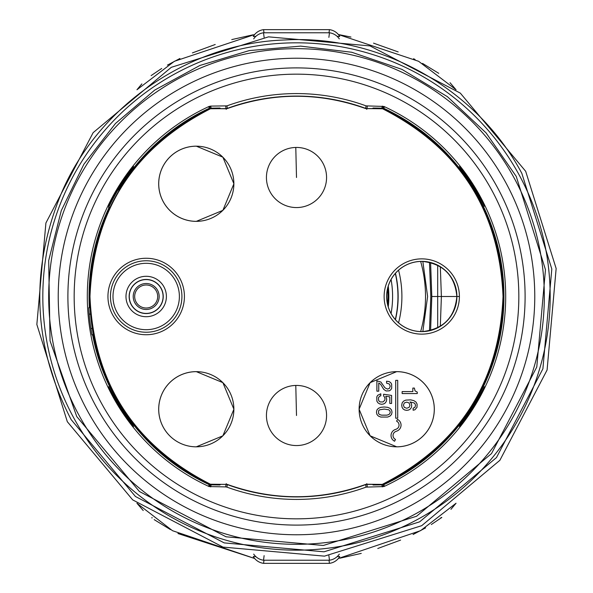 <?xml version="1.0" encoding="UTF-8"?>
<svg xmlns="http://www.w3.org/2000/svg" width="593" height="593" viewBox="0 0 593 593"><rect width="100%" height="100%" fill="white"/><g stroke="black" fill="none" stroke-linecap="round" stroke-linejoin="round"><path stroke-width="0.89" d="M471.865 183.667C465.735 174.572 461.584 168.857 459.405 166.514L471.865 184.067C477.736 193.614 481.916 201.02 484.392 206.297C481.953 200.738 477.78 193.192 471.865 183.667M226.215 483.68L225.644 486.897L209.099 486.556A209.188 209.188 0 0 1 209.099 106.443L210.671 106.103L210.863 106.977L208.818 107.303L209.24 107.103L209.477 108.185A207.454 207.454 0 0 0 118.733 189.575L117.925 190.027L119.356 190.027M209.477 108.185L219.951 108.03L220.477 108.608M210.671 106.103L226.934 105.873A202.925 202.925 0 0 1 366.074 105.873L365.622 108.378M366.074 105.873L383.901 106.443A209.188 209.188 0 0 1 383.901 486.556L366.074 487.127L365.622 484.622M374.398 484.333L373.049 484.97L383.523 484.815A207.454 207.454 0 0 0 478.558 197.046C456.395 157.249 424.721 127.628 383.523 108.185L373.049 108.03L372.523 108.608M383.76 107.103L384.182 107.541L383.708 107.326L383.901 106.443M121.135 183.667C115.212 193.207 111.032 200.753 108.608 206.297C111.091 201.005 115.272 193.6 121.135 184.067L133.595 166.514C131.416 168.857 127.265 174.572 121.135 183.667M121.135 409.333C127.265 418.428 131.416 424.143 133.595 426.486L121.135 408.933C115.264 399.385 111.084 391.98 108.608 386.703C111.047 392.262 115.22 399.808 121.135 409.333M383.523 484.815L383.708 485.674L384.182 485.459L383.76 485.897L382.137 486.023L381.944 485.156M373.145 484.844L372.523 484.392M210.671 486.897L210.863 486.023L209.292 485.674L209.477 484.815L219.951 484.97L220.477 484.392M209.24 485.897L208.818 485.459L209.292 485.674L209.099 486.556M471.865 409.333C477.788 399.793 481.968 392.247 484.392 386.703C481.909 391.995 477.728 399.4 471.865 408.933L459.405 426.486C461.584 424.143 465.735 418.428 471.865 409.333M215.222 82.835L216.252 82.449M378.215 83.005L375.006 81.804L378.215 83.005M214.785 83.005L217.994 81.804M378.215 509.995L375.006 511.196L378.215 509.995M215.222 510.165L216.252 510.551M214.785 509.995L217.994 511.196M109.942 207.543L108.586 207.543L108.875 208.002A207.454 207.454 0 0 0 89.328 307.181L88.78 307.737L89.158 314.023A208.084 208.084 0 0 0 90.929 328.73A7.553 7.553 0 0 0 92.256 328.144M109.72 208.017L108.875 208.002M338.381 34.535L418.614 61.294L455.847 89.602M137.153 89.602L174.386 61.294L254.619 34.535M263.974 32.726L263.581 29.65A14.032 14.032 0 0 0 253.241 36.492L255.865 36.358M337.135 36.358L339.759 36.492A14.032 14.032 0 0 0 329.419 29.65L329.026 32.726M172.459 530.683L254.619 558.465M338.381 558.465L420.541 530.683M263.974 560.274L263.581 563.35A14.032 14.032 0 0 1 253.241 556.508L255.865 556.642M337.135 556.642L339.759 556.508A14.032 14.032 0 0 1 329.419 563.35L263.581 563.35M455.847 503.405L420.556 530.676M172.452 530.676L137.153 503.405M151.971 517.437L151.986 518.045M441.014 518.045L441.029 517.437M505.599 182.266A238.267 238.267 0 0 1 410.734 505.599A238.267 238.267 0 0 1 87.401 410.734A238.267 238.267 0 0 1 182.266 87.401A238.267 238.267 0 0 1 505.599 182.266M422.831 261.431L427.605 296.5L422.831 331.569M429.473 330.731L430.815 296.5L429.473 262.269M420.659 331.569A129.022 129.022 0 0 0 420.659 261.431M430.585 330.457L431.808 296.5L430.585 262.543M437.693 327.759L437.693 265.241M456.847 296.5C454.89 275.597 443.482 263.907 422.639 261.424L421.764 261.417A35.083 35.083 0 0 0 386.68 296.5A35.083 35.083 0 0 0 421.764 331.583L422.639 331.576C443.482 329.093 454.89 317.403 456.847 296.5L441.385 296.5L440.325 266.731M431.808 296.5L441.385 296.5L440.325 326.269M93.457 335.112L92.048 334.919L90.929 328.73M90.099 307.218L89.328 307.181M146.189 283.521A12.979 12.979 0 0 0 133.21 296.5A12.979 12.979 0 0 0 146.189 309.479A12.979 12.979 0 0 0 159.161 296.5A12.979 12.979 0 0 0 146.189 283.521M119.638 189.552L118.733 189.575M395.309 319.545A101.462 101.462 0 0 0 395.309 273.455M225.644 486.897L226.934 487.127A202.925 202.925 0 0 0 366.074 487.127M92.716 335.334A207.454 207.454 0 0 0 114.442 395.954C136.605 435.751 168.279 465.372 209.477 484.815M117.925 190.027A207.906 207.906 0 0 0 108.586 207.543M146.189 284.988A11.512 11.512 0 0 0 134.678 296.5A11.512 11.512 0 0 0 146.189 308.012A11.512 11.512 0 0 0 157.701 296.5A11.512 11.512 0 0 0 146.189 284.988M497.119 186.906A228.601 228.601 0 0 0 186.906 95.881A228.601 228.601 0 0 0 95.881 406.094A228.601 228.601 0 0 0 406.094 497.119A228.601 228.601 0 0 0 497.119 186.906A228.601 228.601 0 0 0 186.906 95.881A228.601 228.601 0 0 0 95.881 406.094A228.601 228.601 0 0 0 406.094 497.119A228.601 228.601 0 0 0 497.119 186.906M387.592 304.461A91.441 91.441 0 0 0 387.592 288.539M409.088 407.398L406.724 408.243L404.322 407.398L403.41 405.212L404.3 402.958L406.702 402.136L409.066 402.958L409.956 405.301L409.088 407.398M413.113 410.215L414.87 409.807L416.99 407.376L417.124 404.196L416.041 402.113L413.892 400.646L410.734 399.86L405.731 400.119L403.499 401.187L402.158 402.892L401.698 405.234L402.091 407.332L403.107 408.94L404.708 409.978L406.746 410.349L408.807 409.978L410.386 408.977L411.379 407.443L411.727 405.538L411.297 403.477L410.06 401.943L414.151 402.958L415.174 404.018L415.523 405.493L414.892 407.398L413.113 408.221L413.113 410.215M396.71 446.811A37.581 37.581 0 0 1 359.128 409.237A37.581 37.581 0 0 1 396.71 371.655A37.581 37.581 0 0 1 434.284 409.237A37.581 37.581 0 0 1 396.71 446.811L370.128 435.818L359.106 409.237L370.121 382.648L396.71 371.633A37.604 37.604 0 0 1 434.306 409.237A37.604 37.604 0 0 1 396.71 446.833M402.136 391.588L402.136 393.559L417.272 393.559L417.272 392.084L415.063 390.92L414.374 388.081L412.832 388.081L412.832 391.588L402.136 391.588M376.889 380.847L376.889 391.18L378.749 391.18L378.749 383.019L380.61 384.249L383.73 389.364L386.095 390.965L389.364 390.817L390.794 389.794L391.699 388.237L391.654 384.145L390.639 382.559L389.015 381.544L386.569 381.195L386.569 383.167L389.297 383.945L390.231 386.11L389.468 388.304L387.563 389.127L384.99 387.866L380.869 382.018L376.889 380.847M380.81 393.804L377.645 395.338L376.777 396.902L376.844 401.083L377.904 402.788L379.594 403.87L381.759 404.285L383.775 403.915L385.354 402.877L386.377 401.253L386.74 399.148L385.769 396.272L389.816 396.88L389.816 403.462L391.595 403.462L391.595 395.427L383.619 394.234L383.619 395.968L384.642 397.221L385.005 398.83L384.768 400.216L383.019 401.943L380.283 401.943L379.224 401.253L378.556 400.193L378.467 397.681L379.742 396.139L380.81 395.813L380.81 393.804M384.227 406.991L380.832 407.317L378.401 408.332L376.933 409.963L376.451 412.209L376.933 414.44L378.401 416.071L380.832 417.064L387.607 417.064L390.053 416.071L391.528 414.44L392.025 412.209L391.528 409.963L390.031 408.332L387.607 407.317L384.227 406.991M397.71 380.343L395.709 380.343L395.709 418.198L397.71 418.198L397.71 380.343M397.48 419.384L396.598 421.186A4.351 4.351 0 0 1 396.183 429.191L395.212 429.547A6.36 6.36 0 0 0 394.597 441.229L395.479 439.428A4.351 4.351 0 0 1 395.894 431.43L396.865 431.074A6.36 6.36 0 0 0 397.48 419.384M382.567 484.229C459.271 445.106 499.417 382.529 503.02 296.5C499.417 210.471 459.271 147.894 382.567 108.771L382.604 108.608A206.683 206.683 0 0 1 382.604 484.392L365.77 484.392C319.59 500.848 273.41 500.848 227.23 484.392L210.433 484.229C133.729 445.106 93.583 382.529 89.98 296.5C93.583 210.471 133.729 147.894 210.433 108.771L227.23 108.608C273.41 92.152 319.59 92.152 365.77 108.608L382.567 108.771M196.29 446.833A37.604 37.604 0 0 1 158.694 409.237A37.604 37.604 0 0 1 196.29 371.633L222.879 382.648L233.894 409.237L222.879 435.825L196.29 446.833A37.581 37.581 0 0 1 158.716 409.237A37.581 37.581 0 0 1 196.29 371.655A37.581 37.581 0 0 1 233.872 409.237A37.581 37.581 0 0 1 196.29 446.811M196.29 221.367A37.604 37.604 0 0 1 158.694 183.763A37.604 37.604 0 0 1 196.29 146.167L222.879 157.175L233.894 183.763L222.879 210.352L196.29 221.367M384.227 409.074L388.734 409.785L389.838 410.764L390.231 412.209L389.838 413.64L388.734 414.618L386.851 415.159L381.588 415.159L379.705 414.618L378.601 413.64L378.601 410.764L379.705 409.785L384.227 409.074M382.604 484.392L366.215 484.229M366.244 484.392A200.419 200.419 0 0 1 226.756 484.392L226.785 484.229M226.756 484.392L210.433 484.229M210.396 484.392A206.683 206.683 0 0 1 210.396 108.608L210.433 108.771M210.396 108.608L226.785 108.771M226.756 108.608A200.419 200.419 0 0 1 366.244 108.608L366.215 108.771M366.244 108.608L382.604 108.608M196.29 146.189A37.581 37.581 0 0 1 233.872 183.763A37.581 37.581 0 0 1 196.29 221.345A37.581 37.581 0 0 1 158.716 183.763A37.581 37.581 0 0 1 196.29 146.189M179.382 296.5A33.193 33.193 0 0 1 146.189 329.693A33.193 33.193 0 0 1 112.996 296.5A33.193 33.193 0 0 1 146.189 263.307A33.193 33.193 0 0 1 179.382 296.5M166.396 296.5A20.206 20.206 0 0 1 146.189 316.706A20.206 20.206 0 0 1 125.983 296.5A20.206 20.206 0 0 1 146.189 276.294A20.206 20.206 0 0 1 166.396 296.5M163.231 296.5A17.049 17.049 0 0 0 146.189 279.451A17.049 17.049 0 0 0 129.141 296.5A17.049 17.049 0 0 0 146.189 313.549A17.049 17.049 0 0 0 163.231 296.5M163.097 296.5A16.908 16.908 0 0 1 146.189 313.408A16.908 16.908 0 0 1 129.274 296.5A16.908 16.908 0 0 1 146.189 279.592A16.908 16.908 0 0 1 163.097 296.5M295.788 385.443A30.065 30.065 0 0 1 326.558 414.789A30.065 30.065 0 0 1 297.212 445.551A30.065 30.065 0 0 1 266.45 416.212A30.065 30.065 0 0 1 295.788 385.443A30.065 30.065 0 0 1 326.558 414.789A30.065 30.065 0 0 1 297.212 445.551A30.065 30.065 0 0 1 266.45 416.212A30.065 30.065 0 0 1 295.788 385.443L296.5 415.5M295.788 147.449A30.065 30.065 0 0 1 326.558 176.788A30.065 30.065 0 0 1 297.212 207.557A30.065 30.065 0 0 1 266.442 178.211A30.065 30.065 0 0 1 295.788 147.449A30.065 30.065 0 0 1 326.558 176.788A30.065 30.065 0 0 1 297.212 207.557A30.065 30.065 0 0 1 266.442 178.211A30.065 30.065 0 0 1 295.788 147.449L296.5 177.5M519.127 174.883A253.678 253.678 0 0 1 418.117 519.127A253.678 253.678 0 0 1 73.873 418.117A253.678 253.678 0 0 1 174.883 73.873A253.678 253.678 0 0 1 519.127 174.883M210.811 106.762L209.24 107.103L209.099 106.443M210.863 106.977L211.056 107.844M226.215 109.32L225.644 106.103M381.944 107.844L382.329 106.103M367.356 106.103L366.785 109.32M382.137 106.977L383.708 107.326L383.523 108.185M367.356 486.897L366.785 483.68M382.137 486.023L382.329 486.897M210.863 486.023L211.056 485.156M219.855 484.844L218.602 484.333M219.855 108.156L218.602 108.667M374.398 108.667L373.145 108.156M79.017 415.315A247.822 247.822 0 0 0 415.315 513.983A247.822 247.822 0 0 0 513.983 177.685A247.822 247.822 0 0 0 177.685 79.017A247.822 247.822 0 0 0 79.017 415.315M398.563 322.822A105.406 105.406 0 0 0 398.563 270.178M459.397 296.5A37.633 37.633 0 0 1 421.764 334.133A37.633 37.633 0 0 1 384.131 296.5A37.633 37.633 0 0 1 421.764 258.867A37.633 37.633 0 0 1 459.397 296.5L456.892 296.5A35.128 35.128 0 0 1 421.764 331.628A35.128 35.128 0 0 1 386.636 296.5A35.128 35.128 0 0 1 421.764 261.372A35.128 35.128 0 0 1 456.892 296.5M395.457 319.716A101.648 101.648 0 0 0 395.457 273.284M92.048 334.919A13.817 13.817 0 0 0 93.346 334.519M90.129 307.826A13.817 13.817 0 0 0 88.78 307.737M219.951 108.022L218.528 108.608M227.378 108.378L226.934 105.873M374.472 108.608L373.049 108.022M373.049 484.978L374.472 484.392M218.528 484.392L219.951 484.978M227.378 484.622L226.934 487.127M90.588 314.275A7.553 7.553 0 0 0 89.158 314.023M491.619 189.908A222.338 222.338 0 0 0 189.908 101.381A222.338 222.338 0 0 0 101.381 403.092A222.338 222.338 0 0 0 403.092 491.619A222.338 222.338 0 0 0 491.619 189.908M391.076 313.512A96.096 96.096 0 0 0 391.076 279.488M383.76 485.897L383.901 486.556M388.252 306.892A92.338 92.338 0 0 0 388.252 286.108M264.122 37.366L263.522 32.785L329.478 32.785L328.878 37.366M328.878 555.634L329.478 560.215L263.522 560.215L264.122 555.634M329.026 560.274L329.419 563.35M107.948 296.5A38.241 38.241 0 0 1 146.189 258.259A38.241 38.241 0 0 1 184.423 296.5A38.241 38.241 0 0 1 146.189 334.741A38.241 38.241 0 0 1 107.948 296.5M181.918 296.5A35.736 35.736 0 0 1 146.189 332.236A35.736 35.736 0 0 1 110.454 296.5A35.736 35.736 0 0 1 146.189 260.764A35.736 35.736 0 0 1 181.918 296.5M521.847 173.393L551.809 269L542.899 368.794L496.474 457.581L419.614 521.847L324 551.809L224.206 542.899L135.419 496.474L71.153 419.607C33.008 345.919 29.665 270.682 61.109 193.896C98.193 105.791 189.619 42.889 285.085 39.968C380.432 34.401 477.083 88.935 521.847 173.393M456.069 89.773L450.035 82.716M438.768 73.332L422.542 63.407M415.063 59.478L413.573 58.737M398.185 51.917L373.538 43.148M350.952 37.055L338.373 34.52M252.989 34.824L231.752 39.598M215.222 44.497L192.406 52.903M179.909 58.507L167.404 65.111M161.704 68.462L151.133 75.585M141.846 83.895L136.946 89.758M136.931 503.227L143.209 510.529M154.173 519.631L170.45 529.593M177.937 533.522L254.627 558.48M340.011 558.176L361.248 553.402M377.778 548.503L400.594 540.097M413.091 534.493L425.596 527.889M431.319 524.523L441.822 517.452M450.947 509.328L456.054 503.242M67.32 421.705L36.848 324.467L45.913 222.975L93.123 132.676L171.295 67.32L268.533 36.848L370.025 45.913L460.324 93.123L525.68 171.295L556.152 268.533L547.087 370.017L499.877 460.316L421.712 525.68L324.475 556.145L222.983 547.094L132.684 499.884L67.32 421.705M516.258 176.447L545.471 269.682L536.784 367L491.515 453.578L416.56 516.251L323.326 545.471L226.007 536.784L139.422 491.515L76.749 416.553L50.049 340.834L48.685 260.557L61.272 210.626L83.88 164.246L115.457 123.5L154.669 90.114L199.885 65.475L249.245 50.598L300.644 46.121L351.775 52.266L401.943 69.374L447.381 96.652L486.067 132.884L516.258 176.447M339.3 38.879A14.032 14.032 0 0 0 329.478 32.785M263.522 32.785A14.032 14.032 0 0 0 253.7 38.879M263.581 29.65L329.419 29.65M253.7 554.121A14.032 14.032 0 0 0 263.522 560.215M329.478 560.215A14.032 14.032 0 0 0 339.3 554.121"/></g></svg>
